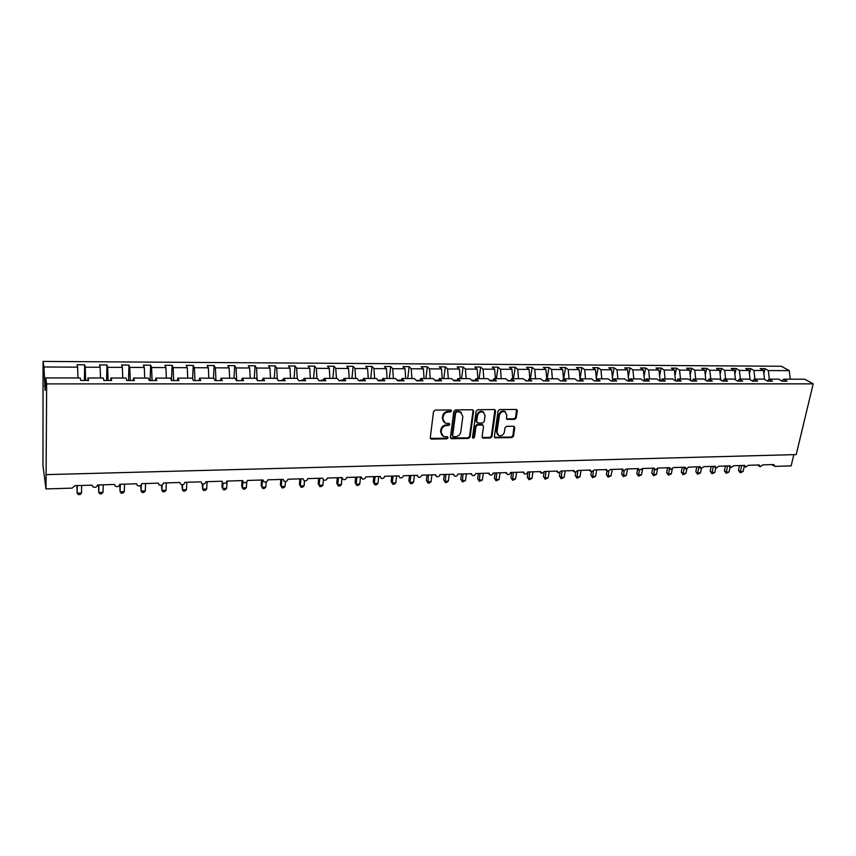 <?xml version="1.0" encoding="UTF-8"?>
<svg xmlns="http://www.w3.org/2000/svg" width="856" height="856" viewBox="0 0 856 856"><rect width="100%" height="100%" fill="white"/><g stroke="black" fill="none" stroke-linecap="round" stroke-linejoin="round"><path stroke-width="1.28" d="M451.529 410.955L450.652 409.949L435.18 410.088L433.532 411.565L430.29 437.684L431.563 439.096L446.907 438.807L448.041 437.791L447.57 436.892L443.312 436.453L441.161 432.323L441.439 430.161C442.07 427.358 443.815 425.807 446.65 425.486L448.64 425.453L449.775 424.437L449.293 423.517L445.088 423.089L442.873 418.884L443.151 416.712C443.793 413.887 445.537 412.314 448.394 412.004L450.384 411.993L451.529 410.955M443.643 421.933L442.338 418.317L442.616 416.144C443.258 413.32 445.002 411.757 447.849 411.447L449.839 411.426L450.952 409.992M430.365 438.347L446.372 438.229L447.485 436.86M441.878 435.276L440.626 431.745L440.904 429.584C441.546 426.791 443.28 425.229 446.115 424.908L448.095 424.886L449.218 423.485M514.638 419.387L516.232 417.953L517.313 410.784L516.628 409.468L499.69 409.521L498.085 410.966L494.394 436.539L495.046 437.812L511.899 437.619L513.493 436.196L514.777 427.625L513.611 426.235L506.624 426.341L505.029 427.775L504.398 432.045C503.446 435.062 501.552 436.239 498.716 435.586L496.972 432.162L499.412 415.342C500.353 412.335 502.226 411.137 505.051 411.747L506.87 415.256L506.463 418.07L507.137 419.376L514.638 419.387L514.039 418.83L515.622 417.407L516.585 409.457M46.663 383.895L813.2 383.863L804.758 379.208L783.561 379.165L787.081 381.155L782.181 381.155L778.671 379.155L768.966 379.144L772.444 381.145L767.49 381.134L764.034 379.133L754.211 379.122L757.635 381.134L752.627 381.123L749.214 379.112L739.295 379.09L742.676 381.113L737.605 381.113L734.245 379.08L724.208 379.069L727.547 381.102L722.421 381.091L719.104 379.058L708.961 379.037L712.245 381.08L707.056 381.08L703.793 379.026L693.531 379.015L696.763 381.07L691.53 381.07L688.31 379.005L677.931 378.983L681.108 381.059L675.812 381.048L672.655 378.973L662.159 378.962L665.283 381.038L659.923 381.038L656.809 378.951L646.194 378.93L649.265 381.027L643.84 381.016L640.791 378.919L630.048 378.908L633.066 381.006L627.587 381.006L624.591 378.898L613.72 378.876L616.684 380.995L611.13 380.984L608.188 378.866L597.199 378.844L600.099 380.974L594.492 380.974L591.603 378.844L580.486 378.823L583.321 380.963L577.65 380.952L574.825 378.812L563.58 378.791L566.351 380.941L560.605 380.941L557.845 378.78L546.46 378.759L549.178 380.931L543.357 380.92L540.671 378.748L529.147 378.737L531.79 380.909L525.905 380.909L523.284 378.726L511.62 378.705L514.199 380.899L508.239 380.888L505.693 378.694L493.891 378.673L496.394 380.877L490.36 380.867L487.877 378.662L475.936 378.641L478.376 380.856L472.266 380.856L469.858 378.63L457.767 378.609L460.132 380.845L453.948 380.834L451.604 378.598L439.374 378.577L441.653 380.824L435.404 380.813L433.136 378.566L420.745 378.545L422.96 380.802L416.626 380.802L414.432 378.534L401.892 378.513L404.021 380.792L397.601 380.781L395.504 378.502L382.803 378.48L384.847 380.77L378.352 380.76L376.33 378.47L363.468 378.448L365.437 380.749L358.857 380.749L356.92 378.438L343.887 378.416L345.77 380.727L339.104 380.727L337.253 378.406L324.06 378.384L325.847 380.717L319.106 380.706L317.341 378.373L303.976 378.352L305.678 380.695L298.84 380.685L297.171 378.331L283.636 378.309L285.241 380.674L278.318 380.663L276.745 378.299L263.027 378.277L264.536 380.653L257.517 380.642L256.04 378.266L242.152 378.245L243.553 380.631L236.449 380.631L235.068 378.234L220.998 378.202L222.303 380.61L215.102 380.61L213.829 378.192L199.566 378.17L200.764 380.588L193.456 380.588L192.29 378.159L177.834 378.127L178.936 380.567L171.532 380.567L170.472 378.117L155.824 378.095L156.809 380.546L149.308 380.546L148.366 378.085L133.515 378.052L134.381 380.524L126.774 380.524L125.95 378.042L110.895 378.02L111.644 380.503L103.94 380.503L103.223 377.999L87.965 377.978L88.596 380.481L80.785 380.471L80.186 377.967L45.7 377.903L46.663 383.895L45.989 488.937L72.139 488.123L74.9 485.662L92.095 485.149L93.004 486.914C95.326 487.877 96.814 487.235 97.488 484.978L114.458 484.464L115.378 486.251C117.647 487.171 119.123 486.518 119.776 484.303L136.521 483.8L137.452 485.598C139.678 486.476 141.122 485.823 141.775 483.64L158.296 483.148L159.237 484.956C161.42 485.791 162.843 485.138 163.475 482.987L179.781 482.495L180.734 484.314C182.884 485.117 184.265 484.453 184.896 482.335L201 481.853L201.952 483.683C204.06 484.443 205.419 483.779 206.05 481.703L221.929 481.222L222.892 483.062C224.957 483.79 226.305 483.126 226.915 481.072L242.601 480.591L243.564 482.442C245.597 483.137 246.913 482.474 247.523 480.441L263.006 479.981L263.969 481.832C265.959 482.495 267.265 481.832 267.864 479.831L283.154 479.371L284.117 481.222C286.075 481.864 287.349 481.19 287.948 479.221L303.045 478.772L304.008 480.623C305.934 481.233 307.186 480.569 307.786 478.622L322.691 478.172L323.654 480.034C325.548 480.612 326.778 479.949 327.377 478.033L342.1 477.584L343.053 479.446C344.904 480.013 346.124 479.339 346.712 477.445L361.253 477.006L362.216 478.868C364.035 479.403 365.234 478.739 365.822 476.867L380.182 476.439L381.134 478.301C382.932 478.814 384.109 478.151 384.697 476.3L398.885 475.872L399.827 477.734C401.592 478.226 402.759 477.562 403.337 475.733L417.354 475.315L418.295 477.177C420.018 477.648 421.173 476.985 421.751 475.176L435.597 474.759L436.539 476.621C438.229 477.07 439.374 476.407 439.941 474.631L453.627 474.213L454.557 476.075C456.227 476.514 457.35 475.85 457.917 474.085L471.442 473.678L472.362 475.529C474.01 475.957 475.112 475.294 475.679 473.55L489.044 473.143L489.953 474.994C491.579 475.401 492.671 474.738 493.238 473.015L506.442 472.619L507.351 474.47C508.935 474.855 510.016 474.203 510.583 472.491L523.626 472.095L524.535 473.946C526.098 474.32 527.168 473.668 527.724 471.977L540.628 471.581L541.516 473.422L544.673 471.463L557.417 471.078L558.305 472.919L561.418 470.961L574.023 470.575L574.9 472.405L577.982 470.458L590.437 470.083L591.303 471.902L594.342 469.965L606.658 469.591L607.514 471.41L610.531 469.473L622.708 469.099L623.553 470.918L626.528 468.992L638.565 468.628L639.4 470.436L642.353 468.51L654.252 468.146L655.075 469.955L657.997 468.039L669.767 467.676L670.58 469.484L673.469 467.569L685.11 467.216L685.913 469.013L688.77 467.109L700.283 466.755L701.075 468.553L703.9 466.648L715.284 466.306L716.065 468.093L718.869 466.199L730.136 465.857L730.896 467.633L733.667 465.75L744.816 465.407L745.576 467.183L748.315 465.311L759.336 464.969L760.085 466.734L762.803 464.872L773.706 464.541L774.98 466.381L791.147 465.889L793.833 454.654M813.2 383.863L796.198 454.59L46.288 474.631M473.625 411.19L472.394 409.757L455.456 409.906L453.819 411.372L450.427 437.32L451.679 438.721L468.489 438.411L470.105 436.967L473.625 411.19L472.951 409.874M477.744 409.714L494.426 409.564L495.635 410.987L491.954 436.581L490.36 438.015L482.741 438.037L482.089 436.753L483.544 426.395L482.335 424.983L477.605 425.047L475.99 426.502L474.492 437.309L472.983 438.251L472.512 437.352L476.118 411.169L477.744 409.714M783.561 379.165L782.074 381.091M768.966 379.144L767.468 381.123M754.211 379.122L752.724 381.123M739.295 379.09L737.829 381.113M724.208 379.069L722.764 381.091M708.961 379.037L707.538 381.08M693.531 379.015L692.13 381.07M677.931 378.983L676.561 381.048M662.159 378.962L660.8 381.038M646.194 378.93L644.868 381.016M630.048 378.908L628.753 381.006M613.72 378.876L612.447 380.984M597.199 378.844L595.958 380.974M580.486 378.823L579.266 380.952M563.58 378.791L562.381 380.941M546.46 378.759L545.304 380.92M529.147 378.737L528.013 380.909M511.62 378.705L510.518 380.888M493.891 378.673L492.821 380.877M475.936 378.641L474.898 380.856M457.767 378.609L456.762 380.834M439.374 378.577L438.4 380.824M420.745 378.545L419.815 380.802M401.892 378.513L400.993 380.781M382.803 378.48L381.937 380.77M363.468 378.448L362.644 380.749M343.887 378.416L343.106 380.727M324.06 378.384L323.322 380.706M303.976 378.352L303.27 380.695M283.636 378.309L282.972 380.674M263.027 378.277L262.407 380.653M242.152 378.245L241.574 380.631M220.998 378.202L220.474 380.61M199.566 378.17L199.084 380.588M177.834 378.127L177.406 380.567M155.824 378.095L155.439 380.546M133.515 378.052L133.183 380.524M110.895 378.02L110.617 380.503M763.873 373.58L764.975 368.647L760.171 368.626L763.509 370.53L753.933 370.477L754.928 379.122M764.558 379.443L763.509 370.53M749.449 373.869L750.616 368.572L745.758 368.54L749.064 370.455L739.381 370.413L740.365 379.09M750.113 379.636L749.064 370.455M734.876 374.179L736.107 368.487L731.195 368.465L734.448 370.38L724.658 370.338L725.642 379.069M735.518 379.85L734.448 370.38M720.153 374.511L721.437 368.401L716.472 368.38L719.682 370.306L709.785 370.263L710.758 379.048M720.773 380.085L719.682 370.306M705.258 374.864L706.607 368.326L701.588 368.294L704.755 370.241L694.751 370.188L695.703 379.015M705.858 380.321L704.755 370.241M690.203 375.238L691.616 368.24L686.544 368.208L689.658 370.166L679.546 370.113L680.488 378.994M690.781 380.588L689.658 370.166M674.988 375.656L676.465 368.155L671.329 368.123L674.4 370.092L664.17 370.038L665.101 378.962M675.534 380.867L674.4 370.092M659.591 376.084L661.142 368.069L655.953 368.037L658.97 370.017L648.623 369.963L649.543 378.94M660.104 381.038L658.97 370.017M644.033 376.554L645.649 367.984L640.406 367.952L643.359 369.931L632.905 369.888L633.815 378.908M644.493 381.016L643.359 369.931M628.304 377.068L629.984 367.887L624.677 367.866L627.587 369.856L617.005 369.803L617.904 378.887M628.689 381.006L627.587 369.856M612.393 377.614L614.137 367.802L608.777 367.77L611.623 369.781L600.933 369.728L601.811 378.855M612.682 380.599L611.623 369.781M596.3 378.202L598.109 367.716L592.694 367.684L595.487 369.696L584.669 369.642L585.525 378.834M596.472 380.085L595.487 369.696M580.026 378.844L581.909 367.62L576.42 367.588L579.159 369.621L568.223 369.567L569.069 378.801M580.09 379.529L579.159 369.621M563.676 378.791L565.516 367.534L559.974 367.502L562.649 369.535L551.574 369.482L552.409 378.769M563.505 378.919L562.649 369.535M547.145 378.759L548.942 367.438L543.325 367.406L545.946 369.46L534.743 369.396L535.567 378.748M546.77 378.759L545.946 369.46M530.431 378.737L532.165 367.342L526.494 367.31L529.051 369.375L517.72 369.321L518.522 378.716M529.864 378.737L529.051 369.375M513.514 378.705L515.205 367.245L509.459 367.213L511.952 369.289L500.493 369.236L501.274 378.684M512.744 378.705L511.952 369.289M496.394 378.673L498.042 367.149L492.221 367.117L494.65 369.204L483.052 369.15L483.822 378.652M495.431 378.673L494.65 369.204M479.082 378.652L480.676 367.053L474.791 367.021L477.145 369.118L465.418 369.064L466.167 378.62M477.916 378.641L477.145 369.118M461.566 378.62L463.096 366.957L457.147 366.924L459.437 369.032L447.56 368.968L448.298 378.598M460.186 378.62L459.437 369.032M443.836 378.587L445.313 366.85L439.299 366.817L441.514 368.947L429.498 368.882L430.215 378.566M442.242 378.587L441.514 368.947M425.892 378.555L427.326 366.753L421.227 366.721L423.378 368.85L411.212 368.797L411.907 378.534M424.084 378.555L423.378 368.85M407.745 378.523L409.115 366.646L402.941 366.614L405.016 368.765L392.701 368.701L393.375 378.502M405.701 378.523L405.016 368.765M389.373 378.491L390.678 366.55L384.43 366.507L386.43 368.669L373.965 368.615L374.618 378.47M387.105 378.491L386.43 368.669M370.766 378.459L372.018 366.443L365.694 366.411L367.609 368.583L354.994 368.519L355.636 378.438M368.262 378.459L367.609 368.583M351.944 378.427L353.132 366.336L346.734 366.304L348.563 368.487L335.787 368.422L336.408 378.406M349.205 378.427L348.563 368.487M332.888 378.395L334.011 366.229L327.527 366.186L329.282 368.39L316.346 368.326L316.945 378.373M329.892 378.395L329.282 368.39M313.596 378.363L314.655 366.122L308.096 366.079L309.754 368.294L296.658 368.23L297.235 378.427M310.354 378.363L309.754 368.294M294.057 378.331L295.053 366.004L288.408 365.972L289.991 368.198L276.723 368.134L277.323 379.176M290.559 378.32L289.991 368.198M274.284 378.299L275.204 365.897L268.474 365.854L269.961 368.101L256.533 368.037L257.153 380.053M270.507 378.288L269.961 368.101M254.253 378.266L255.099 365.78L248.294 365.747L249.685 367.994L236.074 367.93L236.705 380.631M250.209 378.256L249.685 367.994M233.966 378.224L234.747 365.673L227.846 365.63L229.151 367.898L215.37 367.834L215.958 380.61M229.643 378.224L229.151 367.898M213.433 378.192L214.128 365.555L207.141 365.512L208.34 367.791L194.387 367.727L194.943 380.588M208.821 378.181L208.34 367.791M192.589 378.78L193.242 365.437L186.169 365.394L187.271 367.695L173.126 367.62L173.661 380.567M187.721 378.149L187.271 367.695M171.446 380.374L172.088 365.319L164.919 365.277L165.914 367.588L151.587 367.513L152.09 380.546M166.342 378.117L165.914 367.588M150.11 380.546L150.656 365.202L143.391 365.159L144.29 367.481L129.77 367.406L130.23 380.524M144.685 378.074L144.29 367.481M128.496 380.524L128.946 365.073L121.584 365.031L122.365 367.374L107.653 367.299L108.081 380.503M122.74 378.042L122.365 367.374M106.593 380.503L106.947 364.956L99.478 364.913L100.152 367.267L85.247 367.192L84.648 364.827L77.083 364.784L77.65 367.149L43.956 366.989L43.057 361.414L42.971 465.578L45.989 488.937M100.494 377.999L100.152 367.267M87.965 377.978L87.74 380.481M77.96 377.956L77.65 367.149M769.341 379.144L768.335 370.552L764.975 368.647M750.616 368.572L753.933 370.477M736.107 368.487L739.381 370.413M721.437 368.401L724.658 370.338M706.607 368.326L709.785 370.263M691.616 368.24L694.751 370.188M676.465 368.155L679.546 370.113M661.142 368.069L664.17 370.038M645.649 367.984L648.623 369.963M629.984 367.887L632.905 369.888M614.137 367.802L617.005 369.803M598.109 367.716L600.933 369.728M581.909 367.62L584.669 369.642M565.516 367.534L568.223 369.567M548.942 367.438L551.574 369.482M532.165 367.342L534.743 369.396M515.205 367.245L517.72 369.321M498.042 367.149L500.493 369.236M480.676 367.053L483.052 369.15M463.096 366.957L465.418 369.064M445.313 366.85L447.56 368.968M427.326 366.753L429.498 368.882M409.115 366.646L411.212 368.797M390.678 366.55L392.701 368.701M372.018 366.443L373.965 368.615M353.132 366.336L354.994 368.519M334.011 366.229L335.787 368.422M314.655 366.122L316.346 368.326M295.053 366.004L296.658 368.23M275.204 365.897L276.723 368.134M255.099 365.78L256.533 368.037M234.747 365.673L236.074 367.93M214.128 365.555L215.37 367.834M193.242 365.437L194.387 367.727M172.088 365.319L173.126 367.62M150.656 365.202L151.587 367.513M128.946 365.073L129.77 367.406M106.947 364.956L107.653 367.299M790.281 379.176L789.253 370.648L768.335 370.552M789.253 370.648L781.282 366.261L43.057 361.414M526.098 380.909L525.21 380.321M508.935 380.888L507.555 380.299M491.569 380.877L491.515 380.278L489.696 380.278M473.999 380.856L473.946 380.257L471.624 380.257M456.216 380.834L456.173 380.246L453.327 380.235M438.219 380.824L438.176 380.225L434.795 380.214M419.975 380.406L416.316 380.481M401.229 380.182L397.815 380.171L397.858 380.781M382.172 380.15L379.101 380.15L379.144 380.76M362.869 380.128L360.173 380.128L360.205 380.749M343.32 380.107L340.998 380.107L341.03 380.727M323.515 380.085L321.589 380.085L321.621 380.706M303.463 380.064L301.933 380.064L301.965 380.685M283.154 380.043L282.02 380.043L282.063 380.674M262.578 380.01L261.893 380.653M241.734 379.989L241.478 380.631M85.643 380.481L85.247 367.192M84.402 380.481L84.648 364.827M45.7 377.903L45.101 390.432L43.956 366.989M45.315 386.035L44.426 386.045M438.101 380.824L438.176 380.225M456.088 380.834L456.173 380.246M473.871 380.856L473.946 380.257M491.44 380.877L491.515 380.278M508.796 380.888L508.881 380.299M525.959 380.909L526.044 380.321M450.513 437.994L467.932 437.833L469.537 436.389L473.058 410.634M456.772 411.929L455.638 412.956L452.642 435.715L453.113 436.614L455.595 436.656C458.399 436.335 460.121 434.784 460.774 432.013L462.85 416.487L460.603 412.26L456.227 411.372L455.082 412.389L455.638 412.956M452.696 436.164L452.107 435.126L455.082 412.389M461.48 412.785L460.057 411.693L458.313 411.351L458.87 411.907M456.227 411.372L458.313 411.351M482.741 438.037L482.174 437.459L489.782 437.437L491.376 436.004L494.929 409.66M482.292 424.523L482.87 425.09L481.757 424.416L477.038 424.49L475.422 425.935L473.935 436.731L474.492 437.309M472.533 437.705L473.935 436.731M485.063 415.567L483.212 412.036C480.334 411.394 478.429 412.603 477.488 415.652L476.664 421.634L477.883 423.046L482.613 422.992L484.229 421.537L485.063 415.567M483.822 412.389L482.634 411.479C479.767 410.837 477.862 412.046 476.92 415.085L477.488 415.652M476.76 422.372L476.096 421.077L476.92 415.085M507.137 419.376L506.581 418.862L514.039 418.83M505.596 412.046L504.452 411.19C501.637 410.58 499.754 411.779 498.823 414.786L499.412 415.342M497.571 434.698L496.384 431.595L498.823 414.786M495.046 437.812L494.49 437.266L511.31 437.041L512.894 435.618L514.082 426.32M76.944 485.598L77.168 493.174L81.513 493.035L81.63 485.459M81.513 493.035L80.09 494.522L78.356 494.586L77.168 493.174L77.275 485.587M98.504 484.945L98.761 492.468L103.041 492.328L103.212 484.806M103.041 492.328L101.597 493.816L99.895 493.869L98.761 492.468L98.911 484.935M119.797 484.303L120.075 491.783L124.302 491.644L124.516 484.164M124.302 491.644L122.847 493.12L121.156 493.174L120.075 491.783L120.279 484.293M140.759 485.47L141.112 491.098L145.285 490.959L145.552 483.533M145.285 490.959L143.819 492.425L142.149 492.478L141.112 491.098L141.326 484.903M161.484 485.277L161.891 490.424L166.011 490.285L166.321 482.902M166.011 490.285L164.523 491.751L162.886 491.804L161.891 490.424L162.105 485.031M181.964 484.721L182.403 489.75L186.48 489.621L186.843 482.281M186.48 489.621L184.982 491.077L183.355 491.13L182.403 489.75L182.649 484.678M202.209 483.822L202.669 489.097L206.692 488.969L207.099 481.671M206.692 488.969L205.183 490.402L203.578 490.456L202.669 489.097L202.947 484.047M222.239 482.41L221.971 486.829L222.688 488.444L226.658 488.316L227.108 481.061M226.658 488.316L225.128 489.75L223.544 489.803L222.688 488.444L223.009 483.126M242.055 480.612L241.681 486.197L242.451 487.802L246.378 487.674L246.763 482.003M246.378 487.674L244.837 489.108L243.275 489.151L242.451 487.802L242.858 481.714M261.562 480.023L261.166 485.577L261.979 487.171L265.852 487.043L266.227 481.949M265.852 487.043L264.311 488.466L262.76 488.509L261.979 487.171L262.503 479.991M280.832 479.435L280.404 484.956L281.271 486.54L285.101 486.422L285.487 481.521M285.101 486.422L283.539 487.824L282.009 487.877L281.271 486.54L281.827 479.414M299.878 478.868L299.418 484.346L300.328 485.93L304.105 485.801L304.533 480.837M304.105 485.801L302.543 487.203L301.034 487.257L300.328 485.93L300.927 478.836M301.034 487.257L299.418 484.346M318.689 478.29L318.197 483.747L319.16 485.309L322.894 485.192L323.386 479.852M322.894 485.192L321.31 486.583L319.823 486.636L319.16 485.309L319.802 478.258M319.823 486.636L318.197 483.747M337.285 477.734L336.761 483.159L337.756 484.71L341.458 484.592L341.833 477.595M341.458 484.592L339.864 485.973L338.388 486.026L337.756 484.71L338.441 477.702M338.388 486.026L336.761 483.159M355.647 477.177L355.101 482.57L356.15 484.111L359.798 483.993L360.526 477.027M359.798 483.993L358.204 485.373L356.738 485.416L356.15 484.111L356.866 477.145M356.738 485.416L355.101 482.57M373.805 476.632L373.227 481.992L374.318 483.522L377.924 483.405L378.684 476.482M377.924 483.405L376.319 484.774L374.875 484.828L374.318 483.522L375.067 476.589M374.875 484.828L373.227 481.992M391.748 476.086L391.139 481.414L392.273 482.934L395.836 482.827L396.638 475.936M395.836 482.827L394.22 484.186L392.797 484.229L392.273 482.934L393.065 476.043M392.797 484.229L391.139 481.414M409.478 475.551L408.847 480.858L410.024 482.367L413.544 482.249L414.379 475.401M413.544 482.249L411.918 483.608L410.516 483.651L410.024 482.367L410.848 475.508M410.516 483.651L408.847 480.858M427.005 475.016L426.352 480.291L427.561 481.789L431.05 481.682L431.906 474.877M431.05 481.682L429.412 483.03L428.021 483.073L428.417 474.973M428.021 483.073L426.352 480.291M444.339 474.492L443.654 479.745L444.906 481.233L448.351 481.115L449.25 474.352M448.351 481.115L446.714 482.463L445.334 482.506L445.794 474.449M445.334 482.506L443.654 479.745M461.47 473.978L460.763 479.189L462.047 480.676L465.461 480.558L466.381 473.828M465.461 480.558L462.443 481.939L462.968 473.935M462.443 481.939L460.763 479.189M478.408 473.464L477.669 478.654L478.996 480.12L482.367 480.013L483.319 473.315M482.367 480.013L479.371 481.382L479.949 473.422M479.371 481.382L477.669 478.654M495.153 472.961L494.394 478.119L495.763 479.574L499.091 479.467L500.075 472.812M499.091 479.467L496.095 480.837L496.737 472.908M496.095 480.837L494.394 478.119M511.706 472.459L510.925 477.595L512.327 479.039L515.622 478.932L516.639 472.309M515.622 478.932L512.637 480.291L513.332 472.405M512.637 480.291L510.925 477.595M528.077 471.966L527.275 477.07L528.708 478.504L531.972 478.397L533.01 471.817M531.972 478.397L528.987 479.756L529.746 471.913M528.987 479.756L527.275 477.07M544.074 472.705L543.442 476.546L544.919 477.98L548.14 477.873L549.21 471.324M548.14 477.873L545.165 479.221L545.978 471.421M545.165 479.221L543.442 476.546M559.974 472.844L559.439 476.043L560.937 477.455L564.125 477.359L565.217 470.843M564.125 477.359L561.162 478.697L562.028 470.939M561.162 478.697L559.439 476.043M575.767 472.544L575.253 475.529L576.784 476.942L579.94 476.846L581.063 470.361M579.94 476.846L576.976 478.172L577.811 471.003M576.976 478.172L575.253 475.529M591.442 471.956L590.897 475.037L592.459 476.439L595.573 476.332L596.728 469.891M595.573 476.332L592.63 477.659L593.326 471.57M592.63 477.659L590.897 475.037M607.011 471.035L606.369 474.534L607.963 475.936L611.045 475.829L612.222 469.42M611.045 475.829L608.102 477.145L608.787 471.442M608.102 477.145L606.369 474.534M622.44 469.976L621.681 474.053L623.307 475.433L626.346 475.337L627.544 468.96M626.346 475.337L623.414 476.642L624.12 471.046M623.414 476.642L621.681 474.053M637.688 469.024L636.821 473.561L638.48 474.941L641.486 474.845L642.717 468.5M641.486 474.845L638.565 476.15L639.346 470.404M638.565 476.15L636.821 473.561M652.764 468.2L651.801 473.09L653.481 474.459L656.466 474.352L657.504 469.088M656.466 474.352L653.556 475.647L654.466 469.463M653.556 475.647L651.801 473.09M667.605 467.75L666.621 472.608L668.333 473.967L671.286 473.871L672.217 469.291M671.286 473.871L668.375 475.166L669.424 468.574M668.375 475.166L666.621 472.608M682.286 467.301L681.29 472.138L683.024 473.496L685.945 473.4L686.844 469.088M685.945 473.4L683.045 474.684L684.222 467.708M683.045 474.684L681.29 472.138M696.816 466.862L695.8 471.677L697.565 473.026L700.454 472.929L701.364 468.628M700.454 472.929L697.565 474.203L698.86 466.884M697.565 474.203L695.8 471.677M711.197 466.424L710.17 471.217L711.957 472.555L714.813 472.459L715.787 467.932M714.813 472.459L711.925 473.732L713.283 466.37M711.925 473.732L710.17 471.217M725.417 465.996L724.379 470.768L726.188 472.095L729.023 471.998L730.104 467.066M729.023 471.998L726.145 473.261L727.547 465.932M726.145 473.261L724.379 470.768M739.498 465.568L738.439 470.319L740.28 471.635L743.083 471.549L744.271 466.263M743.083 471.549L740.215 472.801L741.649 465.504M740.215 472.801L738.439 470.319M447.849 411.447L448.394 412.004M442.616 416.144L443.151 416.712M442.338 418.317L442.873 418.884M448.095 424.886L448.64 425.453M446.115 424.908L446.65 425.486M440.904 429.584L441.439 430.161M440.626 431.745L441.161 432.323M446.372 438.229L446.907 438.807M431.039 438.507L431.563 439.096M449.839 411.426L450.384 411.993M469.537 436.389L470.105 436.967M467.932 437.833L468.489 438.411M451.133 438.144L451.679 438.721M452.107 435.126L452.642 435.715M495.046 410.441L495.635 410.987M491.376 436.004L491.954 436.581M489.782 437.437L490.36 438.015M482.72 437.566L483.287 438.144M481.757 424.416L482.335 424.983M477.038 424.49L477.605 425.047M475.422 425.935L475.99 426.502M476.096 421.077L476.664 421.634M507.041 418.916L507.64 419.472M496.384 431.595L496.972 432.162M514.178 427.069L514.777 427.625M512.894 435.618L513.493 436.196M511.31 437.041L511.899 437.619M495.003 437.341L495.581 437.919M516.703 410.238L517.313 410.784M515.622 417.407L516.232 417.953M379.786 476.45L380.203 477.027M398.415 475.883L398.917 476.535M416.819 475.326L417.396 476.054M434.998 474.78L435.661 475.572M452.963 474.235L453.701 475.091M470.714 473.7L471.528 474.609M488.252 473.165L489.151 474.128M505.586 472.64L506.559 473.657M522.716 472.127L523.765 473.175M539.655 471.613L540.778 472.705M556.389 471.11L557.588 472.234M572.932 470.607L574.205 471.774M589.292 470.115L590.629 471.303M605.46 469.623L606.872 470.843M621.445 469.142L622.922 470.393M637.26 468.66L638.801 469.933M652.882 468.189L654.498 469.484M668.343 467.718L670.013 469.035M683.634 467.258L685.367 468.596M698.753 466.809L700.54 468.146M713.711 466.349L715.552 467.708M728.51 465.91L730.403 467.28M743.136 465.461L745.095 466.852M757.614 465.022L759.625 466.424M771.941 464.594L773.995 465.996M430.44 438.379L430.953 438.968M450.556 438.015L451.101 438.604M460.057 411.693L460.603 412.26M482.634 411.479L483.212 412.036M504.452 411.19L505.051 411.747"/></g></svg>
